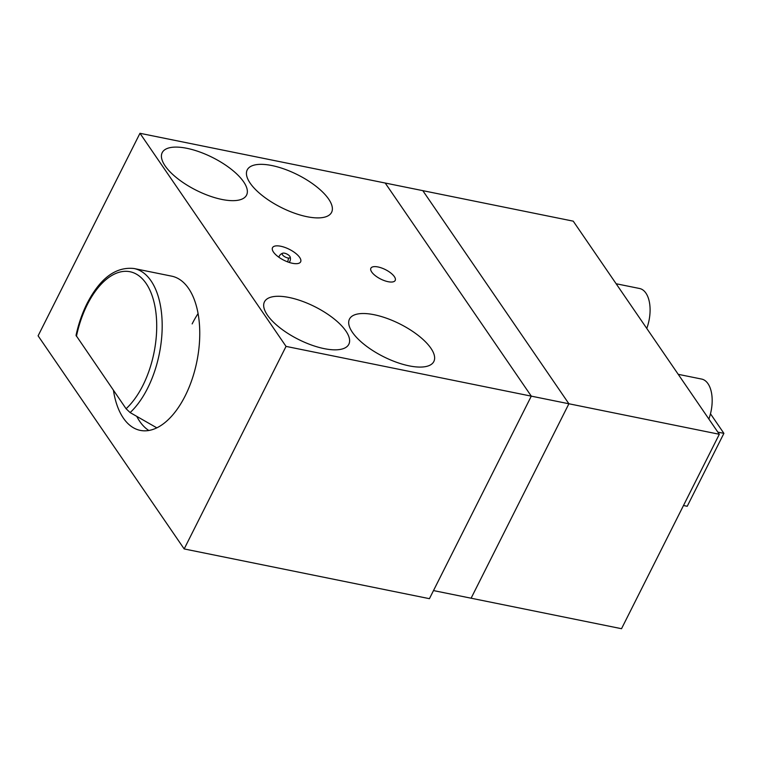 <?xml version="1.0" encoding="UTF-8"?>
<svg xmlns="http://www.w3.org/2000/svg" width="762" height="762" viewBox="0 0 762 762"><rect width="100%" height="100%" fill="white"/><g stroke="black" fill="none" stroke-linecap="round" stroke-linejoin="round"><path stroke-width="1.14" d="M130.131 412.575A78.696 41.719 -78.5 0 0 147.599 388.268A78.696 41.719 -78.5 0 0 134.026 268.519C115.805 266.548 100.174 278.168 87.116 303.39C82.22 313.182 78.515 323.85 76.029 335.394L126.082 408.737L130.131 412.575L156.839 427.853M148.828 430.492A78.696 41.719 101.5 0 1 136.884 416.614M284.007 253.108A4.401 1.705 -153.3 0 1 289.541 255.956A4.401 1.705 -153.3 0 1 290.103 256.832A4.401 1.705 -153.3 0 1 288.341 258.042A4.401 1.705 -153.3 0 1 283.331 255.727A4.401 1.705 -153.3 0 1 282.816 253.175A4.401 1.705 -153.3 0 1 284.007 253.108M717.842 432.13L723.9 433.359L687.229 506.273L683.485 505.511M723.9 433.359L710.479 413.776M719.318 434.273L573.234 221.161L422.815 190.652L568.9 403.765L471.107 598.208L433.502 590.579L531.295 396.145L719.318 434.273L621.525 628.707L471.107 598.208L568.9 403.765L422.815 190.652L385.21 183.032L531.295 396.145L429.425 598.675L184.175 548.935L38.1 335.823L139.97 133.293L286.045 346.396L531.295 396.145L385.21 183.032L139.97 133.293M616.134 283.75L639.537 288.493A29.508 15.64 101.5 0 1 646.767 328.441M678.218 374.323L701.621 379.066A29.508 15.64 101.5 0 1 708.851 419.014M243.63 181.832A47.215 18.298 -153.3 0 1 246.574 195.091A47.215 18.298 -153.3 0 1 209.264 195.863A47.215 18.298 -153.3 0 1 165.144 165.916A47.215 18.298 -153.3 0 1 162.201 152.657A47.215 18.298 -153.3 0 1 199.511 151.895A47.215 18.298 -153.3 0 1 243.63 181.832M345.881 331.013A47.215 18.298 -153.3 0 1 348.825 344.272A47.215 18.298 -153.3 0 1 311.525 345.043A47.215 18.298 -153.3 0 1 267.405 315.097A47.215 18.298 -153.3 0 1 264.462 301.838A47.215 18.298 -153.3 0 1 301.762 301.076A47.215 18.298 -153.3 0 1 345.881 331.013M430.901 348.253A47.215 18.298 -153.3 0 1 433.845 361.512A47.215 18.298 -153.3 0 1 396.545 362.283A47.215 18.298 -153.3 0 1 352.425 332.337A47.215 18.298 -153.3 0 1 349.472 319.078A47.215 18.298 -153.3 0 1 386.782 318.316A47.215 18.298 -153.3 0 1 430.901 348.253M328.651 199.082A47.215 18.298 -153.3 0 1 331.594 212.341A47.215 18.298 -153.3 0 1 294.284 213.103A47.215 18.298 -153.3 0 1 250.165 183.166A47.215 18.298 -153.3 0 1 247.221 169.907A47.215 18.298 -153.3 0 1 284.521 169.135A47.215 18.298 -153.3 0 1 328.651 199.082M192.148 323.907A78.696 41.719 101.5 0 1 198.044 313.601M134.026 268.519L171.602 276.139A78.696 41.719 101.5 0 1 185.176 395.888A78.696 41.719 101.5 0 1 140.313 430.397A78.696 41.719 101.5 0 1 113.433 390.277M394.354 276.625A13.611 5.277 -153.3 0 1 395.202 280.445A13.611 5.277 -153.3 0 1 384.448 280.664A13.611 5.277 -153.3 0 1 371.732 272.034A13.611 5.277 -153.3 0 1 370.884 268.214A13.611 5.277 -153.3 0 1 381.638 267.995A13.611 5.277 -153.3 0 1 394.354 276.625M299.657 257.423A15.735 6.096 -153.3 0 1 300.638 261.842A15.735 6.096 -153.3 0 1 288.207 262.09A15.735 6.096 -153.3 0 1 273.501 252.117A15.735 6.096 -153.3 0 1 272.52 247.698A15.735 6.096 -153.3 0 1 284.95 247.44A15.735 6.096 -153.3 0 1 299.657 257.423M286.045 346.396L184.175 548.935M76.438 336.318A74.762 39.634 101.5 0 1 87.363 304.495A74.762 39.634 101.5 0 1 146.085 283.407A74.762 39.634 101.5 0 1 142.875 385.477A74.762 39.634 101.5 0 1 126.082 408.737M287.569 261.861A5.905 3.762 -83.7 0 0 288.341 258.042M289.208 262.433A5.905 5.905 0 0 0 290.103 256.832M282.816 253.175A5.905 5.905 0 0 0 278.854 257.232"/></g></svg>
